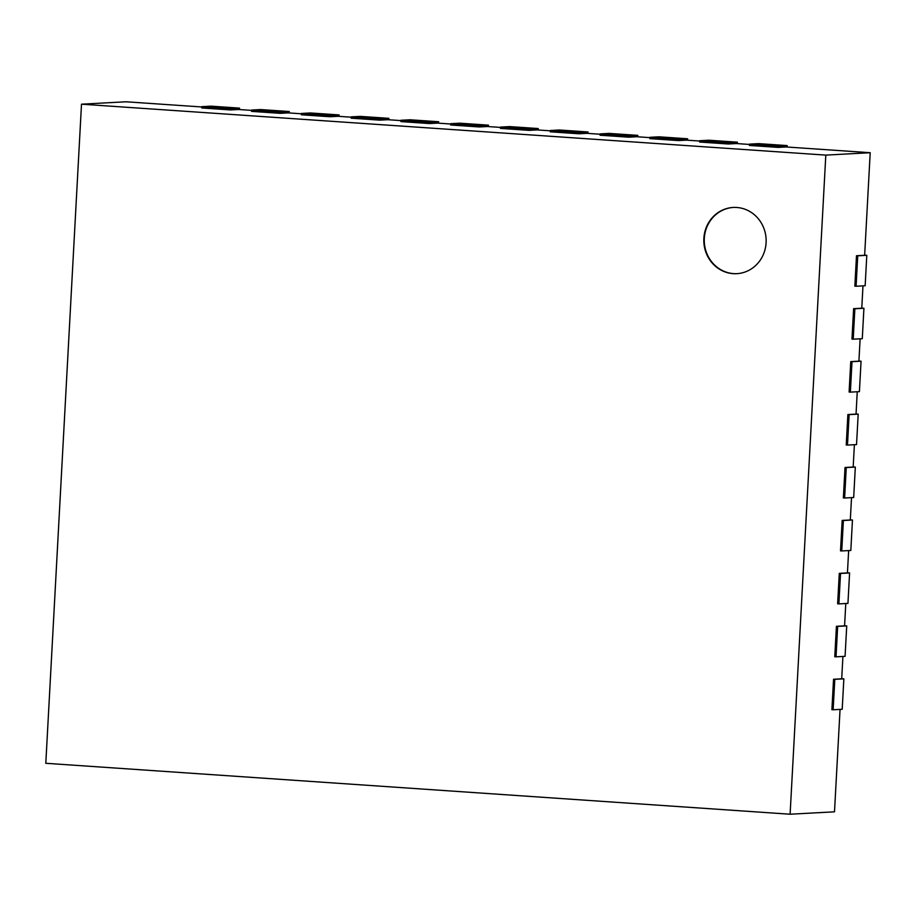 <?xml version="1.0" encoding="UTF-8"?>
<svg xmlns="http://www.w3.org/2000/svg" width="916" height="916" viewBox="0 0 916 916"><rect width="100%" height="100%" fill="white"/><g stroke="black" fill="none" stroke-linecap="round" stroke-linejoin="round"><path stroke-width="1.37" d="M787.084 147.018L787.165 145.587L758.54 143.629L749.471 144.121L749.403 145.438L778.028 147.396L786.18 146.961L870.2 152.709L864.647 255.278L856.494 255.724L854.846 286.158L856.082 286.25L857.731 255.804L856.494 255.724M749.46 144.442L736.395 143.549L728.243 143.995L728.312 142.667L699.687 140.709L699.618 142.037L728.243 143.995M699.675 141.041L686.611 140.148L678.458 140.583L678.527 139.266L649.902 137.308L649.833 138.625L678.458 140.583M649.879 137.629L636.826 136.736L628.674 137.182L628.742 135.854L600.117 133.896L600.049 135.225L628.674 137.182M600.095 134.228L587.042 133.335L578.889 133.77L578.958 132.454L550.333 130.496L550.253 131.812L578.889 133.77M550.31 130.816L537.257 129.923L529.093 130.37L529.173 129.042L500.548 127.084L500.468 128.412L529.093 130.37M500.525 127.416L487.461 126.523L479.308 126.958L479.389 125.641L450.752 123.671L450.683 125L479.308 126.958M450.741 124.004L437.676 123.11L429.524 123.557L429.593 122.229L400.968 120.271L400.899 121.599L429.524 123.557M400.956 120.603L387.892 119.698L379.739 120.145L379.808 118.828L351.183 116.859L351.114 118.187L379.739 120.145M351.16 117.191L338.107 116.298L329.955 116.744L330.023 115.416L301.398 113.458L301.33 114.786L329.955 116.744M301.375 113.779L288.322 112.886L280.17 113.332L280.239 112.004L251.614 110.046L251.534 111.374L280.17 113.332M251.591 110.378L238.538 109.485L230.374 109.931L230.454 108.603L201.829 106.645L201.749 107.962L230.374 109.931M201.806 106.966L125.893 101.779L81.501 104.184L45.8 763.291L790.107 814.221L825.808 155.113L81.501 104.184M840.052 709.396L834.499 811.816L790.107 814.221M842.915 656.451L841.712 678.802L833.549 679.248L831.9 709.682L833.148 709.774L834.797 679.328L833.549 679.248M845.789 603.518L844.575 625.857L836.423 626.304L834.774 656.749L836.022 656.829L837.671 626.384L836.423 626.304M848.651 550.573L847.437 572.924L839.285 573.359L837.636 603.804L838.884 603.884L840.533 573.45L839.285 573.359M851.525 497.628L850.311 519.979L842.159 520.425L840.51 550.86L841.747 550.951L843.396 520.506L842.159 520.425M854.388 444.695L853.174 467.034L845.021 467.481L843.373 497.926L844.621 498.006L846.269 467.572L845.021 467.481M857.25 391.75L856.048 414.101L847.884 414.536L846.235 444.981L847.483 445.073L849.132 414.627L847.884 414.536M860.124 338.817L858.91 361.156L850.758 361.602L849.109 392.037L850.357 392.128L852.006 361.683L850.758 361.602M862.987 285.872L861.773 308.223L853.62 308.658L851.972 339.103L853.22 339.183L854.868 308.749L853.62 308.658M870.2 152.709L825.808 155.113M856.082 286.25L865.151 285.758L866.799 255.312L864.647 255.163M866.799 255.312L857.731 255.804M778.028 147.396L778.108 146.079L749.471 144.121M787.165 145.587L778.108 146.079M853.22 339.183L862.277 338.691L863.925 308.257L861.784 308.108M863.925 308.257L854.868 308.749M737.3 143.606L737.38 142.175L728.312 142.667M737.38 142.175L708.744 140.217L699.687 140.709M850.357 392.128L859.414 391.636L861.063 361.19L858.922 361.053M861.063 361.19L852.006 361.683M687.515 140.205L687.595 138.774L678.527 139.266M687.595 138.774L658.959 136.816L649.902 137.308M847.483 445.073L856.54 444.581L858.189 414.135L856.048 413.986M858.189 414.135L849.132 414.627M637.731 136.793L637.799 135.362L628.742 135.854M637.799 135.362L609.174 133.404L600.117 133.896M844.621 498.006L853.678 497.514L855.326 467.08L853.185 466.931M855.326 467.08L846.269 467.572M587.935 133.393L588.015 131.961L578.958 132.454M588.015 131.961L559.39 130.003L550.333 130.496M841.747 550.951L850.815 550.459L852.464 520.013L850.311 519.864M852.464 520.013L843.396 520.506M538.15 129.98L538.23 128.549L529.173 129.042M538.23 128.549L509.605 126.591L500.548 127.084M838.884 603.884L847.941 603.392L849.59 572.958L847.449 572.809M849.59 572.958L840.533 573.45M488.365 126.58L488.446 125.148L479.389 125.641M488.446 125.148L459.821 123.191L450.752 123.671M836.022 656.829L845.079 656.337L846.727 625.903L844.586 625.754M846.727 625.903L837.671 626.384M438.581 123.168L438.661 121.736L429.593 122.229M438.661 121.736L410.025 119.778L400.968 120.271M833.148 709.774L842.205 709.282L843.854 678.836L841.712 678.687M843.854 678.836L834.797 679.328M388.796 119.767L388.876 118.336L379.808 118.828M388.876 118.336L360.24 116.378L351.183 116.859M339.012 116.355L339.08 114.924L330.023 115.416M339.08 114.924L310.455 112.966L301.398 113.458M289.216 112.954L289.296 111.523L280.239 112.004M289.296 111.523L260.671 109.554L251.614 110.046M239.431 109.542L239.511 108.111L230.454 108.603M239.511 108.111L210.886 106.153L201.829 106.645M703.866 238.435A33.159 31.167 86.9 0 1 733.178 207.451A33.159 31.167 86.9 0 1 766.097 238.87A33.159 31.167 86.9 0 1 736.773 273.678A33.159 31.167 86.9 0 1 703.866 238.435M733.407 207.44A33.159 31.167 -93.1 0 0 704.312 238.4A33.159 31.167 -93.1 0 0 737.002 273.655"/></g></svg>
